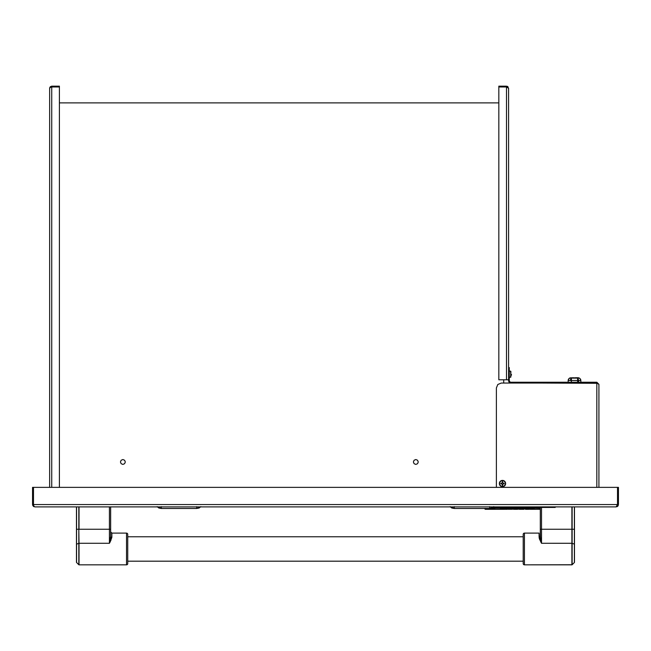 <?xml version="1.0" encoding="UTF-8"?>
<svg xmlns="http://www.w3.org/2000/svg" width="651" height="651" viewBox="0 0 651 651"><rect width="100%" height="100%" fill="white"/><g stroke="black" fill="none" stroke-linecap="round" stroke-linejoin="round"><path stroke-width="0.98" d="M59.404 86.152L51.73 86.152L59.404 86.152L59.404 86.835L51.73 86.835L51.73 86.152L51.73 86.835L50.965 87.063M49.639 88.243L51.73 86.152L50.249 86.77L49.639 88.243L49.639 487.363L49.639 88.243L50.249 87.348L51.73 86.974L50.933 87.071M49.801 87.446L51.73 86.152M51.73 487.363L51.73 86.974L59.404 86.974L59.404 487.363L59.404 86.974L51.73 86.974L51.73 487.363M498.829 379.785L498.829 86.974L498.829 379.785L506.502 379.785L498.829 379.785M506.502 86.974L498.829 86.974L506.502 86.974L506.502 379.785L506.502 86.974L508.594 88.243L507.983 87.348L506.502 86.974L507.983 87.348L508.594 88.243L508.594 372.462L508.594 88.243M506.502 379.785L508.594 379.785M507.983 86.77L507.3 86.314L507.983 86.77M506.502 86.152L498.829 86.152L506.502 86.152L506.502 86.835L498.829 86.835L498.829 86.152M33.486 487.363L33.486 504.549L32.55 504.549L32.729 505.445L32.55 487.363L617.514 487.363L617.514 504.549L33.486 504.549L33.486 487.363L617.514 487.363L617.514 504.549L616.106 506.893L617.099 506.201L617.514 504.549L33.486 504.549L33.901 506.201L34.894 506.893L616.106 506.893L618.116 505.746M33.486 504.549L33.901 506.201L34.894 506.893L616.106 506.893M33.234 506.201L33.998 506.714L33.234 506.201M32.55 504.549L32.55 487.363M617.514 504.549L618.45 504.549L618.45 487.363L617.514 487.363M618.45 504.549L618.45 487.363M617.002 506.714L617.766 506.201L617.002 506.714M618.271 505.445L617.766 506.201L618.271 505.445M597.797 383.301L510.685 382.91L596.829 382.91L596.829 382.227L598.92 384.318L598.92 487.363L598.92 384.318L596.829 383.048L596.829 487.363L596.829 383.048L501.27 383.048L596.829 383.048L598.92 384.318L596.829 382.227L596.829 382.91L597.83 383.333M496.387 487.363L496.387 387.931L496.387 487.363L496.387 387.931L497.82 384.481L501.27 383.048M510.685 382.227L596.829 382.227L598.92 384.318L596.829 382.227L510.685 382.227L510.685 382.91L509.204 382.3L508.594 380.827L509.277 380.827L510.685 382.91M509.277 380.827L508.594 380.827L508.594 372.462L509.277 372.462L509.277 380.827L509.277 370.598L509.277 371.062L510.612 371.176L510.848 377.067L510.848 371.339L509.277 371.062M508.594 367.579L509.277 367.579L509.277 370.598M508.594 369.011L508.594 380.827M509.692 381.82L510.148 382.121M509.204 382.3L508.757 381.624M572.652 378.076L576.363 378.076M579.154 377.946L578.121 377.735L580.041 378.532L578.121 377.735L580.041 378.532L580.855 380.469L580.676 379.492M580.602 379.33L580.855 380.469L578.552 380.469L578.552 382.227M568.339 379.492L568.16 380.469L571.383 380.469L568.16 380.469L568.974 378.532L569.861 377.946L577.925 377.735L578.552 380.469L580.855 380.469L580.855 382.227L580.855 380.469M573.393 377.735L569.861 377.946L568.413 379.33M568.16 382.227L568.16 380.469L568.16 382.227M577.632 382.227L577.632 380.469L578.552 380.469M578.121 377.735L575.622 377.735M570.463 380.469L570.894 377.735M569.861 377.946L568.372 379.419L568.16 380.469M572.359 378.133L576.656 378.133L571.383 378.028L571.383 382.227M577.632 380.469L571.383 380.469L577.632 380.469L577.632 378.028L576.656 378.133M502.206 482.554A6.429 0.675 -90 0 1 502.222 481.943A1.627 1.627 0 0 1 502.491 481.919L502.491 480.674A2.864 2.864 0 0 0 499.626 483.538A2.864 2.864 0 0 0 502.491 486.411L502.491 485.166A1.627 1.627 0 0 1 502.222 485.141A6.429 0.675 -90 0 1 502.206 484.531A6.437 0.675 -112.5 0 1 501.994 484.035A6.437 0.675 -157.5 0 1 501.506 483.823A6.429 0.675 180 0 1 500.888 483.815A1.627 1.627 0 0 1 500.888 483.27A6.429 0.675 0 0 1 501.506 483.262A6.437 0.675 -22.5 0 1 501.994 483.05A6.437 0.675 -67.5 0 1 502.206 482.554M502.491 480.674A2.864 2.864 0 0 1 505.355 483.538L505.518 483.538A3.027 3.027 0 0 0 502.491 480.511A3.027 3.027 0 0 0 499.463 483.538L499.626 483.538A2.864 2.864 0 0 1 502.491 480.674L502.491 481.919A1.627 1.627 0 0 1 502.759 481.943A6.429 0.675 90 0 1 502.775 482.554A6.437 0.675 67.5 0 1 502.987 483.05A6.437 0.675 22.5 0 1 503.475 483.262A6.429 0.675 -0 0 1 504.094 483.27A1.627 1.627 0 0 1 504.094 483.815A6.429 0.675 180 0 1 503.475 483.823A6.437 0.675 157.5 0 1 502.987 484.035A6.437 0.675 112.5 0 1 502.775 484.531A6.429 0.675 90 0 1 502.759 485.141A1.627 1.627 0 0 1 502.491 485.166L502.491 486.411A2.864 2.864 0 0 1 499.626 483.538L499.463 483.538A3.027 3.027 0 0 1 502.491 480.511A3.027 3.027 0 0 1 505.518 483.538L505.632 483.538A3.141 3.141 0 0 0 502.491 480.397A3.141 3.141 0 0 0 499.35 483.538L499.35 483.538A3.141 3.141 0 0 0 502.491 486.688A3.141 3.141 0 0 0 505.632 483.538L505.518 483.538A3.027 3.027 0 0 1 502.491 486.566A3.027 3.027 0 0 1 499.463 483.538A3.027 3.027 0 0 0 502.491 486.566A3.027 3.027 0 0 0 505.518 483.538L505.355 483.538A2.864 2.864 0 0 1 502.491 486.411A2.864 2.864 0 0 0 505.355 483.538A2.864 2.864 0 0 0 502.491 480.674M502.596 484.531L502.759 485.141A1.627 1.627 0 0 1 502.222 485.141L502.385 484.531A1.001 1.001 0 0 0 502.596 484.531M510.848 374.423L511.442 374.488A6.437 2.449 6.5 0 1 511.483 374.699L510.848 374.642L511.483 374.699A6.437 5.916 15.4 0 1 511.442 375.188L510.848 375.179M510.848 377.067L509.277 377.344L510.612 377.23L510.848 371.339M504.094 483.27A6.429 0.675 -0 0 0 503.719 483.262L503.711 483.823A6.429 0.675 180 0 0 504.094 483.815M415.826 464.415L414.101 463.699L415.826 464.415L417.551 463.699L415.826 464.415M414.101 460.249L415.826 459.533L417.551 460.249L415.826 459.533L414.101 460.249L413.385 461.974L414.101 463.699M122.876 464.415L121.151 463.699L122.876 464.415L124.601 463.699L122.876 464.415M121.151 460.249L122.876 459.533L124.601 460.249L122.876 459.533L121.151 460.249L120.435 461.974L121.151 463.699M59.404 102.891L498.829 102.891M503.711 379.785L503.711 383.048M417.551 463.699L418.267 461.974L417.551 460.249M124.601 463.699L125.317 461.974L124.601 460.249M454.243 508.464L450.093 506.665L454.243 508.464L454.243 506.665L454.243 508.464L450.093 506.665L451.802 508.008L454.243 508.464L489.65 508.464L489.65 506.665L489.65 508.464L454.243 508.464M493.792 506.665L489.65 508.464L493.792 506.665L492.091 508.008L489.65 508.464L493.792 506.665M196.7 508.464L196.7 506.665L196.7 508.464L161.293 508.464L161.293 506.665L161.293 508.464L157.143 506.665L158.852 508.008L161.293 508.464L157.143 506.665L161.293 508.464L196.7 508.464L200.842 506.665L199.141 508.008L196.7 508.464L200.842 506.665L196.7 508.464M537.026 506.844L537.612 507.43L546.376 507.43L546.376 506.893L546.376 507.43L555.132 507.43L546.376 507.43L555.132 507.43L555.718 506.844M546.376 507.43L537.612 507.43L546.376 507.43M521.874 509.204L527.652 508.691L525.951 509.066L527.587 509.228L525.455 509.294L525.455 508.879M484.971 508.464L484.507 508.553L485.345 508.39L484.507 508.553L485.255 509.31L489.772 509.31M524.014 509.261L521.874 509.228L523.998 509.228M526.106 509.155L523.9 508.691M495.029 509.196L491.334 509.253M503.142 508.822L507.357 508.643M506.983 508.602L512.614 508.748L505.355 509.302M502.58 509.245L500.31 508.992L501.937 508.7L516.015 508.724M513.647 508.7L513.647 509.294L516.015 508.773L513.769 509.245M512.012 509.277L513.558 508.643L508.171 509.277L512.012 509.277L513.558 508.805L508.171 509.212M502.841 508.659L505.192 508.691M506.983 508.659L502.312 508.675M495.492 507.479L495.492 506.893L495.492 507.479L540.297 507.479L495.492 507.479L492.97 507.536L495.492 507.479L495.492 508.211L495.492 507.479M495.492 508.211L540.297 508.211L495.492 508.211C482.277 509.399 482.277 509.399 495.492 508.211L485.255 509.31M527.391 508.968L532.624 509.058M528.653 509.285L534.536 509.212M532.624 509.237L530.451 509.302M493.482 508.26L494.483 508.228M532.152 509.302L532.624 509.294L532.152 509.302M513.647 509.204L512.329 509.155M517.594 509.31L513.647 509.294M507.65 508.602L515.584 508.675M504.37 509.31L512.614 508.748L502.58 509.212M489.308 509.302L490.439 509.302M491.212 509.302L490.602 509.31M489.65 509.31L490.268 509.302M507.357 509.294L506.014 509.31M535.822 509.302L540.297 509.212M537.661 509.302L539.891 509.212M540.297 509.302L538.515 509.302M517.374 509.294L519.075 508.862L516.967 508.887L520.605 508.643L519.173 509.261L520.165 509.261M520.116 509.237L518.424 509.18M526.106 509.261L525.455 509.294M538.068 509.285L537.425 509.31M521.06 508.667L520.165 508.651M523.209 561.186L127.734 561.186L523.209 561.186M127.734 536.774L523.209 536.774L127.734 536.774L127.734 534.333L127.734 563.628A1.221 1.221 89.6 0 1 126.514 564.848L79.031 564.848L126.514 564.848A1.221 1.221 -90 0 0 127.734 563.628L127.734 534.333A1.221 1.221 -90 0 0 126.514 533.112A1.221 1.221 89.6 0 1 127.734 534.333M109.832 541.542L109.425 543.276L110.263 541.697L109.425 543.276L110.646 536.457L110.646 529.255L109.425 529.255L109.425 543.276L79.031 543.276L79.031 564.848L79.031 543.276L76.558 544.122L76.558 562.497L78.82 564.759L78.82 543.308L76.468 544.203L76.468 506.893L76.468 562.277L76.558 506.893L76.558 529.255L78.82 529.255L76.558 529.255L76.468 562.277M111.866 533.112L126.514 533.112L126.514 564.848L126.514 533.112L111.866 533.112L111.866 537.352A1.221 0.895 -0 0 1 110.646 536.457L110.646 529.255L110.646 531.891L111.866 533.112L111.866 537.352L110.263 541.697M127.734 561.186L127.734 563.628M110.947 537.051L110.947 540.346M78.82 506.893L78.82 564.759L76.558 562.497M110.206 539.825L110.027 540.688M110.646 506.893L110.646 529.255L110.646 506.893M79.031 506.893L79.031 529.255L109.425 529.255L109.425 543.276L79.031 543.276L78.82 529.255L78.82 543.308L78.82 529.255M79.031 529.255L109.425 529.255L109.425 506.893L109.425 529.255L110.646 529.255M572.123 506.893L572.123 529.255L574.385 529.255L574.385 506.893L574.385 544.122L572.123 543.308L572.123 564.759L574.385 562.497L574.385 544.122L572.123 543.308L572.123 529.255L574.475 529.255L574.475 562.277L574.385 544.122L574.385 562.497L572.123 564.759L572.123 543.308L541.518 543.276L539.329 538.727L539.077 533.112L524.429 533.112L524.429 564.848L571.903 564.848L571.903 543.276L541.518 543.276L539.077 537.352L540.297 536.457L541.518 543.276L541.518 529.255L540.297 529.255L540.436 538.125L541.518 543.276L541.518 507.43L541.518 529.255L571.903 529.255L571.903 506.893M539.077 536.562L539.996 536.579L539.077 536.562L539.077 533.112L524.429 533.112A1.221 1.221 0 0 0 523.209 534.333L523.209 563.628A1.221 1.221 0 0 0 524.429 564.848L524.429 533.112A1.221 1.221 0 0 0 523.209 534.333L523.209 563.628A1.221 1.221 0 0 0 524.429 564.848L572.123 564.759M540.297 536.457L540.297 507.43L540.297 536.457M540.297 529.255L571.903 529.255L571.903 564.848M539.996 537.051L539.996 536.579M540.68 541.689L541.518 543.276M574.475 529.255L574.475 506.893L574.475 529.255M574.475 544.203L574.385 562.497M540.297 509.31L539.126 509.31M528.4 509.31L525.756 509.31M530.362 509.31L532.258 509.31M532.624 509.31L535.586 509.31M504.419 509.31L490.667 509.31M519.498 509.31L523.86 509.31"/></g></svg>
